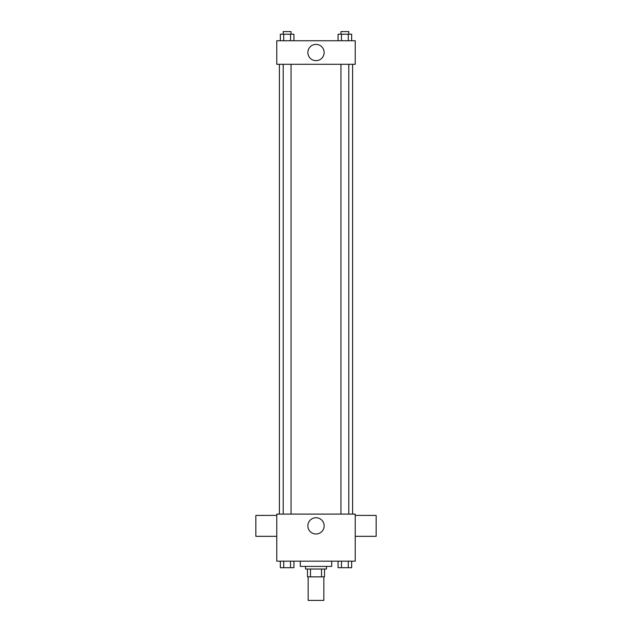 <?xml version="1.0" encoding="UTF-8"?>
<svg xmlns="http://www.w3.org/2000/svg" width="632" height="632" viewBox="0 0 632 632"><rect width="100%" height="100%" fill="white"/><g stroke="black" fill="none" stroke-linecap="round" stroke-linejoin="round"><path stroke-width="0.95" d="M308.155 576.866L308.155 600.4L323.845 600.4L323.845 576.866M321.506 569.021L321.506 576.866L307.5 576.866L307.5 569.021M321.506 576.866L324.5 576.866L324.5 569.021L324.5 576.866M326.46 566.406L326.46 569.021L305.54 569.021L305.54 566.406M310.494 569.021L310.494 576.866M300.311 561.169L300.311 566.406L331.689 566.406L331.689 561.169M355.231 561.169L276.769 561.169L276.769 514.1L355.231 514.1L355.231 561.169M324.145 525.871A8.145 8.145 0 0 1 311.932 532.918A8.145 8.145 0 0 1 311.932 518.817A8.145 8.145 0 0 1 324.145 525.871M355.231 536.331L376.151 536.331L376.151 515.404L355.231 515.404M276.769 515.404L255.849 515.404L255.849 536.331L276.769 536.331M352.609 64.29L352.609 514.1M340.948 514.1L340.948 64.29M291.052 64.29L291.052 514.1M355.231 64.29L276.769 64.29L276.769 40.756L355.231 40.756L355.231 64.29M324.145 52.519A8.145 8.145 0 0 1 311.932 59.574A8.145 8.145 0 0 1 311.932 45.472A8.145 8.145 0 0 1 324.145 52.519M351.668 40.756L351.668 34.215L338.081 34.215L338.081 40.756M348.272 34.215L348.272 40.756M341.478 34.215L341.478 40.756M340.948 34.215L340.948 31.6L348.793 31.6L348.793 34.215M293.92 40.756L293.92 34.215L280.332 34.215L280.332 40.756M290.523 34.215L290.523 40.756M283.728 34.215L283.728 40.756M283.207 34.215L283.207 31.6L291.052 31.6L291.052 34.215M351.668 561.169L351.668 567.71L338.081 567.71L338.081 561.169M348.272 561.169L348.272 567.71M341.478 561.169L341.478 567.71M348.793 567.71L340.948 567.71M293.92 561.169L293.92 567.71L280.332 567.71L280.332 561.169M290.523 561.169L290.523 567.71M283.728 561.169L283.728 567.71M291.052 567.71L283.207 567.71M279.391 64.29L279.391 514.1M348.793 514.1L348.793 64.29M283.207 64.29L283.207 514.1"/></g></svg>
